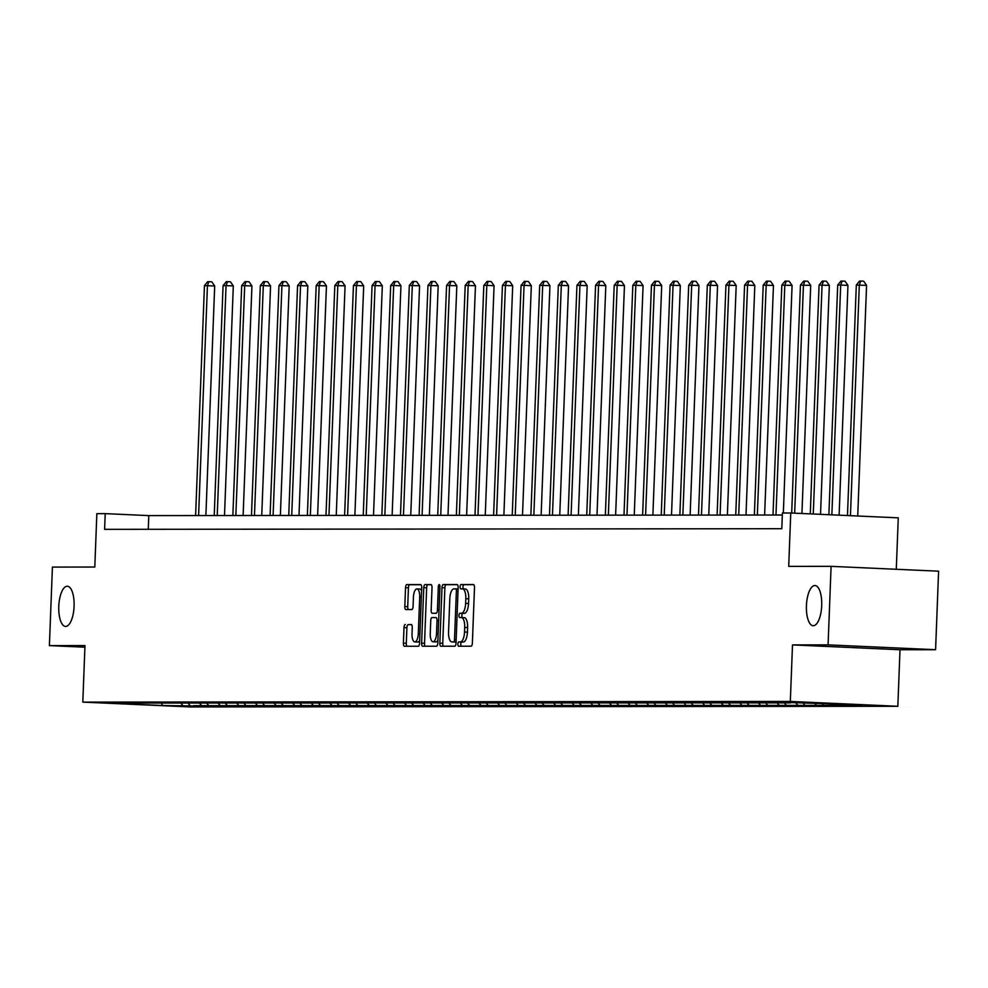 <?xml version="1.0" encoding="UTF-8"?>
<svg xmlns="http://www.w3.org/2000/svg" width="988" height="988" viewBox="0 0 988 988"><rect width="100%" height="100%" fill="white"/><g stroke="black" fill="none" stroke-linecap="round" stroke-linejoin="round"><path stroke-width="1.48" d="M457.889 644.053A2.161 0.815 -87.4 0 0 458.605 646.214A2.161 0.815 -87.4 0 0 458.63 646.214L471.078 646.201A3.088 1.173 -87.4 0 0 472.363 643.114L474.499 587.625A3.088 1.173 -87.4 0 0 473.462 584.538L460.988 584.55A2.161 0.815 -87.4 0 0 460.087 586.711A2.161 0.815 -87.4 0 0 460.816 588.86A2.161 0.815 -87.4 0 0 460.828 588.86L462.433 588.86A9.88 3.742 -87.4 0 1 462.508 588.86A9.88 3.742 -87.4 0 1 465.805 598.728L465.632 603.347A9.88 3.742 -87.4 0 1 461.507 613.215L459.889 613.227A2.161 0.815 -87.4 0 0 458.988 615.376A2.161 0.815 -87.4 0 0 459.716 617.537A2.161 0.815 -87.4 0 0 459.729 617.537L461.334 617.537A9.88 3.742 -87.4 0 1 461.408 617.537A9.88 3.742 -87.4 0 1 464.706 627.392L464.533 632.024A9.88 3.742 -87.4 0 1 460.396 641.891L458.79 641.891A2.161 0.815 -87.4 0 0 457.889 644.053M461.47 617.537L464.237 617.673A9.88 3.742 -87.4 0 1 464.311 617.673A9.88 3.742 -87.4 0 1 467.608 627.528L467.435 632.147A9.88 3.742 -87.4 0 1 463.31 642.027L461.692 642.027A2.161 0.815 -87.4 0 0 460.791 644.188A2.161 0.815 -87.4 0 0 461.248 646.201M473.783 584.674L463.903 584.686A2.161 0.815 -87.4 0 0 462.989 586.835A2.161 0.815 -87.4 0 0 463.508 588.91M462.569 588.873L465.348 588.996A9.88 3.742 -87.4 0 1 465.41 588.996A9.88 3.742 -87.4 0 1 468.72 598.851L468.534 603.483A9.88 3.742 -87.4 0 1 464.409 613.35L462.792 613.35A2.161 0.815 -87.4 0 0 461.89 615.512A2.161 0.815 -87.4 0 0 462.409 617.586M74.075 606.323A20.118 7.632 -87.4 0 0 67.332 586.23A20.118 7.632 -87.4 0 0 58.786 606.336A20.118 7.632 -87.4 0 0 65.529 626.429A20.118 7.632 -87.4 0 0 74.075 606.323M821.707 605.619A20.118 7.632 -87.4 0 0 814.976 585.526A20.118 7.632 -87.4 0 0 806.43 605.632A20.118 7.632 -87.4 0 0 813.161 625.725A20.118 7.632 -87.4 0 0 821.707 605.619M405.29 624.527A3.088 1.173 -87.4 0 0 403.993 627.615L403.4 643.176A3.088 1.173 -87.4 0 0 404.438 646.263L418.282 646.251A3.088 1.173 -87.4 0 0 419.567 643.163L421.703 587.675A3.088 1.173 -87.4 0 0 420.666 584.587L406.821 584.6A3.088 1.173 -87.4 0 0 405.525 587.687L404.808 606.496A3.088 1.173 -87.4 0 0 405.846 609.571A3.088 1.173 -87.4 0 0 405.858 609.571L411.774 609.571A3.088 1.173 -87.4 0 0 413.07 606.484L413.429 597.16A8.25 3.137 -87.4 0 1 416.936 588.91A8.25 3.137 -87.4 0 1 419.702 597.147L418.295 633.679A8.25 3.137 -87.4 0 1 414.787 641.928A8.25 3.137 -87.4 0 1 412.021 633.691L412.255 627.602A3.088 1.173 -87.4 0 0 411.23 624.515A3.088 1.173 -87.4 0 0 411.206 624.515L408.192 624.651A3.088 1.173 -87.4 0 0 406.908 627.738L406.303 643.312A3.088 1.173 -87.4 0 0 407.019 646.263M828.08 644.868L792.5 644.905L900.006 649.746L935.587 649.709L828.08 644.868L831.093 566.346L788.708 566.383L790.758 512.994L782.41 512.994L781.804 528.704L104.605 529.346L105.21 513.637L96.849 513.649L94.799 567.038L52.413 567.087L49.4 645.609L84.919 647.202M792.5 644.905L790.326 701.431L82.807 702.11L84.98 645.572L49.4 645.609M439.845 643.139A3.088 1.173 -87.4 0 0 440.883 646.226A3.088 1.173 -87.4 0 0 440.895 646.226L454.727 646.214A3.088 1.173 -87.4 0 0 456.024 643.126L458.148 587.638A3.088 1.173 -87.4 0 0 457.123 584.55A3.088 1.173 -87.4 0 0 457.098 584.55L443.266 584.563A3.088 1.173 -87.4 0 0 441.982 587.65L439.845 643.139L442.748 643.274A3.088 1.173 -87.4 0 0 443.464 646.226M436.498 646.226L422.679 646.238A3.088 1.173 -87.4 0 0 422.679 646.238A3.088 1.173 -87.4 0 1 421.617 643.163L423.753 587.662A3.088 1.173 -87.4 0 1 425.05 584.587L430.966 584.575A3.088 1.173 -87.4 0 0 430.966 584.575A3.088 1.173 -87.4 0 1 432.015 587.662L431.151 610.164A3.088 1.173 -87.4 0 0 432.188 613.252A3.088 1.173 -87.4 0 0 432.201 613.252L436.128 613.239A3.088 1.173 -87.4 0 0 437.425 610.164L438.326 586.724A2.161 0.815 -87.4 0 1 439.24 584.575A2.161 0.815 -87.4 0 1 439.956 586.724L437.795 643.151A3.088 1.173 -87.4 0 1 436.498 646.226M831.093 566.346L938.6 571.188L935.587 649.709M790.326 701.431L897.833 706.284L190.314 706.951L82.807 702.11M193.5 705.654L852.533 705.358L841.924 704.876L862.228 704.852L790.919 702.579M193.487 705.975L162.575 705.518L118.412 703.53L138.715 703.505L128.107 703.036L790.598 702.888M188.313 703.468L190.042 705.494M199.7 703.357L201.503 705.481M206.937 703.444L208.666 705.481M218.323 703.345L220.126 705.469M225.56 703.431L227.289 705.457M236.947 703.32L238.75 705.444M244.184 703.407L245.913 705.444M255.571 703.308L257.374 705.432M262.82 703.394L264.537 705.42M274.195 703.283L276.01 705.407M281.444 703.37L283.173 705.407M292.819 703.271L294.634 705.395M300.068 703.357L301.797 705.383M311.442 703.246L313.258 705.383M318.692 703.345L320.421 705.37M330.066 703.234L331.882 705.358M337.316 703.32L339.045 705.358M348.702 703.221L350.505 705.346M355.939 703.308L357.668 705.333M367.326 703.197L369.129 705.321M374.563 703.283L376.292 705.321M385.95 703.184L387.753 705.309M393.187 703.271L394.916 705.296M404.574 703.16L406.377 705.284M411.811 703.246L413.54 705.284M423.197 703.147L425.001 705.271M430.447 703.234L432.176 705.259M441.821 703.123L443.637 705.259M449.071 703.221L450.8 705.247M460.445 703.11L462.261 705.234M467.695 703.197L469.424 705.234M479.069 703.098L480.884 705.222M486.318 703.184L488.047 705.21M497.705 703.073L499.508 705.197M504.942 703.16L506.671 705.197M516.329 703.061L518.132 705.185M523.566 703.147L525.295 705.173M534.953 703.036L536.756 705.16M542.19 703.123L543.919 705.16M553.576 703.024L555.38 705.148M560.814 703.11L562.543 705.136M572.2 702.999L574.003 705.136M579.45 703.098L581.166 705.123M590.824 702.987L592.639 705.111M598.073 703.073L599.802 705.111M609.448 702.974L611.263 705.099M616.697 703.061L618.426 705.086M628.072 702.95L629.887 705.074M635.321 703.036L637.05 705.074M646.695 702.937L648.511 705.062M653.945 703.024L655.674 705.049M665.332 702.913L667.135 705.037M672.569 702.999L674.298 705.037M683.955 702.9L685.758 705.024M691.192 702.987L692.921 705.012M702.579 702.876L704.382 705.012M709.816 702.974L711.545 705M721.203 702.863L723.006 704.987M728.452 702.95L730.169 704.987M739.827 702.851L741.63 704.975M747.076 702.937L748.805 704.963M758.451 702.826L760.266 704.95M765.7 702.913L767.429 704.95M777.074 702.814L778.89 704.938M784.324 702.9L786.053 704.926M795.698 702.789L797.514 704.913M802.948 702.876L804.677 704.913M814.408 702.876L816.137 704.901M821.72 703.036L823.3 704.889M833.65 703.567L834.761 704.889M841.097 703.901L841.924 704.876M896.289 569.286L898.265 517.836L790.758 512.994M900.006 649.746L897.833 706.284M782.323 515.007L148.793 515.6L105.21 513.637M161.526 703.357L162.575 705.518M181.076 703.37L182.879 705.506M148.262 529.309L148.793 515.6M457.432 584.686L446.168 584.698A3.088 1.173 -87.4 0 0 444.884 587.786L442.748 643.274M453.603 641.904A2.161 0.815 -87.4 0 0 454.505 639.742L456.382 591.034A2.161 0.815 -87.4 0 0 455.653 588.873A2.161 0.815 -87.4 0 0 455.641 588.873L453.937 588.873A9.88 3.742 -87.4 0 0 449.812 598.74L448.54 632.036A9.88 3.742 -87.4 0 0 451.837 641.904A9.88 3.742 -87.4 0 0 451.899 641.904L456.061 642.002L451.899 641.904M431.299 584.711L427.952 584.711A3.088 1.173 -87.4 0 0 426.655 587.798L424.531 643.287A3.088 1.173 -87.4 0 0 425.248 646.238M435.091 613.375L435.115 613.375A3.088 1.173 -87.4 0 0 435.091 613.375A3.088 1.173 -87.4 0 0 435.115 613.375L436.128 613.239M430.249 633.518A8.25 3.137 -87.4 0 0 433.016 641.768A8.25 3.137 -87.4 0 0 436.523 633.518L437.017 620.637A3.088 1.173 -87.4 0 0 435.98 617.562A3.088 1.173 -87.4 0 0 435.967 617.562L432.04 617.562A3.088 1.173 -87.4 0 0 430.743 620.649L430.249 633.518M433.016 641.768L435.918 641.891A8.25 3.137 -87.4 0 0 437.906 640.273M411.539 624.651L408.192 624.651M414.787 641.928L417.689 642.064A8.25 3.137 -87.4 0 0 419.678 640.446M421.592 590.651A8.25 3.137 -87.4 0 0 419.838 589.046L416.936 588.91M420.987 584.723L409.724 584.735A3.088 1.173 -87.4 0 0 408.439 587.811L407.711 606.62A3.088 1.173 -87.4 0 0 408.427 609.571M857.72 516.008L866.575 285.359L856.324 285.038L847.469 515.551M850.446 515.687L859.313 285.038L860.758 281.049L863.66 281.185L866.575 285.359M856.324 285.038L859.56 281.049L860.758 281.049M839.121 515.168L847.951 285.384L840.689 285.05L837.701 285.05L828.883 514.711M831.859 514.847L840.689 285.05L842.122 281.074L845.036 281.197L847.951 285.384M837.701 285.05L840.936 281.074L842.122 281.074M820.534 514.328L829.327 285.396L819.077 285.075L810.284 513.871M813.272 514.007L822.065 285.075L823.498 281.086L826.413 281.222L829.327 285.396M819.077 285.075L822.312 281.086L823.498 281.086M801.935 513.501L810.703 285.409L800.453 285.087L791.697 513.031M794.673 513.167L803.442 285.087L804.874 281.098L807.776 281.234L810.703 285.409M800.453 285.087L803.689 281.098L804.874 281.098M783.336 512.994L792.08 285.433L781.829 285.112L772.999 515.02M775.975 515.007L784.805 285.1L786.25 281.123L789.153 281.247L792.08 285.433M781.829 285.112L785.052 281.123L786.25 281.123M764.626 515.02L773.456 285.446L763.205 285.124L754.375 515.032M757.351 515.032L766.182 285.124L767.627 281.135L770.529 281.271L773.456 285.446M763.205 285.124L766.429 281.135L767.627 281.135M746.002 515.044L754.82 285.47L747.558 285.137L744.582 285.137L735.739 515.044M738.728 515.044L747.558 285.137L749.003 281.16L751.905 281.284L754.82 285.47M744.582 285.137L747.805 281.16L749.003 281.16M727.378 515.057L736.196 285.483L725.945 285.162L717.115 515.069M720.104 515.069L728.934 285.162L730.379 281.172L733.281 281.308L736.196 285.483M725.945 285.162L729.181 281.172L730.379 281.172M708.754 515.069L717.572 285.507L707.322 285.174L698.491 515.081M701.48 515.081L710.31 285.174L711.755 281.197L714.657 281.321L717.572 285.507M707.322 285.174L710.557 281.197L711.755 281.197M690.13 515.094L698.948 285.52L688.698 285.199L679.868 515.106M682.856 515.094L691.686 285.199L693.131 281.209L696.034 281.345L698.948 285.52M688.698 285.199L691.933 281.209L693.131 281.209M671.507 515.106L680.324 285.532L670.074 285.211L661.244 515.119M664.232 515.119L673.063 285.211L674.495 281.222L677.41 281.358L680.324 285.532M670.074 285.211L673.31 281.222L674.495 281.222M652.883 515.131L661.701 285.557L654.439 285.223L651.45 285.236L642.62 515.143M645.596 515.131L654.439 285.223L655.871 281.247L658.786 281.37L661.701 285.557M651.45 285.236L654.686 281.247L655.871 281.247M634.259 515.143L643.077 285.569L632.826 285.248L623.996 515.156M626.972 515.156L635.815 285.248L637.248 281.259L640.15 281.395L643.077 285.569M632.826 285.248L636.05 281.259L637.248 281.259M615.623 515.168L624.453 285.594L617.179 285.26L614.203 285.26L605.372 515.168M608.349 515.168L617.179 285.26L618.624 281.284L621.526 281.407L624.453 285.594M614.203 285.26L617.426 281.284L618.624 281.284M596.999 515.18L605.817 285.606L595.579 285.285L586.736 515.193M589.725 515.193L598.555 285.285L600 281.296L602.902 281.432L605.817 285.606M595.579 285.285L598.802 281.296L600 281.296M578.375 515.193L587.193 285.631L576.943 285.297L568.112 515.205M571.101 515.205L579.931 285.297L581.376 281.321L584.279 281.444L587.193 285.631M576.943 285.297L580.178 281.321L581.376 281.321M559.751 515.217L568.569 285.643L558.319 285.322L549.489 515.23M552.477 515.217L561.308 285.322L562.752 281.333L565.655 281.469L568.569 285.643M558.319 285.322L561.555 281.333L562.752 281.333M541.128 515.23L549.946 285.656L539.695 285.334L530.865 515.242M533.853 515.242L542.684 285.334L544.129 281.345L547.031 281.481L549.946 285.656M539.695 285.334L542.931 281.345L544.129 281.345M522.504 515.254L531.322 285.68L524.06 285.347L521.071 285.359L512.241 515.267M515.23 515.254L524.06 285.347L525.493 281.37L528.407 281.494L531.322 285.68M521.071 285.359L524.307 281.37L525.493 281.37M503.88 515.267L512.698 285.693L502.447 285.371L493.617 515.279M496.606 515.279L505.436 285.371L506.869 281.382L509.783 281.518L512.698 285.693M502.447 285.371L505.683 281.382L506.869 281.382M485.256 515.291L494.074 285.717L486.812 285.384L483.824 285.384L474.993 515.291M477.97 515.291L486.812 285.384L488.245 281.407L491.147 281.531L494.074 285.717M483.824 285.384L487.059 281.407L488.245 281.407M466.632 515.304L475.45 285.73L465.2 285.409L456.37 515.316M459.346 515.316L468.176 285.409L469.621 281.419L472.523 281.555L475.45 285.73M465.2 285.409L468.423 281.419L469.621 281.419M447.996 515.316L456.814 285.754L446.576 285.421L437.733 515.328M440.722 515.328L449.552 285.421L450.997 281.444L453.9 281.568L456.814 285.754M446.576 285.421L449.799 281.444L450.997 281.444M429.372 515.341L438.19 285.767L427.952 285.446L419.11 515.353M422.098 515.341L430.929 285.446L432.374 281.457L435.276 281.592L438.19 285.767M427.952 285.446L431.176 281.457L432.374 281.457M410.749 515.353L419.567 285.779L409.316 285.458L400.486 515.366M403.475 515.366L412.305 285.458L413.75 281.469L416.652 281.605L419.567 285.779M409.316 285.458L412.552 281.469L413.75 281.469M392.125 515.378L400.943 285.804L393.681 285.47L390.692 285.483L381.862 515.39M384.851 515.378L393.681 285.47L395.126 281.494L398.028 281.617L400.943 285.804M390.692 285.483L393.928 281.494L395.126 281.494M373.501 515.39L382.319 285.816L372.068 285.495L363.238 515.403M366.227 515.403L375.057 285.495L376.49 281.506L379.404 281.642L382.319 285.816M372.068 285.495L375.304 281.506L376.49 281.506M354.877 515.415L363.695 285.841L356.433 285.507L353.445 285.507L344.614 515.415M347.603 515.415L356.433 285.507L357.866 281.531L360.781 281.654L363.695 285.841M353.445 285.507L356.68 281.531L357.866 281.531M336.253 515.427L345.071 285.853L334.821 285.532L325.991 515.44M328.967 515.44L337.81 285.532L339.242 281.543L342.157 281.679L345.071 285.853M334.821 285.532L338.057 281.543L339.242 281.543M317.63 515.44L326.448 285.878L316.197 285.544L307.367 515.452M310.343 515.452L319.173 285.544L320.618 281.568L323.521 281.691L326.448 285.878M316.197 285.544L319.42 281.568L320.618 281.568M298.994 515.464L307.824 285.89L297.573 285.569L288.743 515.477M291.719 515.464L300.55 285.569L301.995 281.58L304.897 281.716L307.824 285.89M297.573 285.569L300.797 281.58L301.995 281.58M280.37 515.477L289.188 285.903L278.949 285.581L270.107 515.489M273.096 515.489L281.926 285.581L283.371 281.592L286.273 281.728L289.188 285.903M278.949 285.581L282.173 281.592L283.371 281.592M261.746 515.501L270.564 285.927L263.302 285.594L260.313 285.606L251.483 515.514M254.472 515.501L263.302 285.594L264.747 281.617L267.649 281.741L270.564 285.927M260.313 285.606L263.549 281.617L264.747 281.617M243.122 515.514L251.94 285.94L241.69 285.618L232.859 515.526M235.848 515.526L244.678 285.618L246.123 281.629L249.025 281.765L251.94 285.94M241.69 285.618L244.925 281.629L246.123 281.629M224.498 515.538L233.316 285.964L226.054 285.631L223.066 285.631L214.235 515.538M217.224 515.538L226.054 285.631L227.499 281.654L230.402 281.778L233.316 285.964M223.066 285.631L226.301 281.654L227.499 281.654M205.875 515.551L214.692 285.977L204.442 285.656L195.612 515.563M198.6 515.563L207.431 285.656L208.863 281.666L211.778 281.802L214.692 285.977M204.442 285.656L207.678 281.666L208.863 281.666M463.31 642.027L460.396 641.891M467.435 632.147L464.533 632.024M467.608 627.528L464.706 627.392M462.792 613.35L459.889 613.227M464.409 613.35L461.507 613.215M468.534 603.483L465.632 603.347M468.72 598.851L465.805 598.728M463.903 584.686L460.988 584.55M461.692 642.027L458.79 641.891M444.884 587.786L441.982 587.65M446.168 584.698L443.266 584.563M456.147 639.816L454.505 639.742M458.012 591.108L456.382 591.034M458.099 588.984L455.666 588.873L458.099 588.984M424.531 643.287L421.617 643.163M426.655 587.798L423.753 587.662M427.952 584.711L425.05 584.587M439.055 610.238L437.425 610.164M439.956 586.798L438.326 586.724M438.166 633.592L436.523 633.518M438.66 620.711L437.017 620.637M419.937 633.753L418.295 633.679M421.333 597.221L419.702 597.147M407.711 606.62L404.808 606.496M408.439 587.811L405.525 587.687M409.724 584.735L406.821 584.6M406.303 643.312L403.4 643.176M406.908 627.738L403.993 627.615M464.311 617.673L461.408 617.537M465.41 588.996L462.508 588.86M454.739 642.027L451.837 641.904"/></g></svg>
